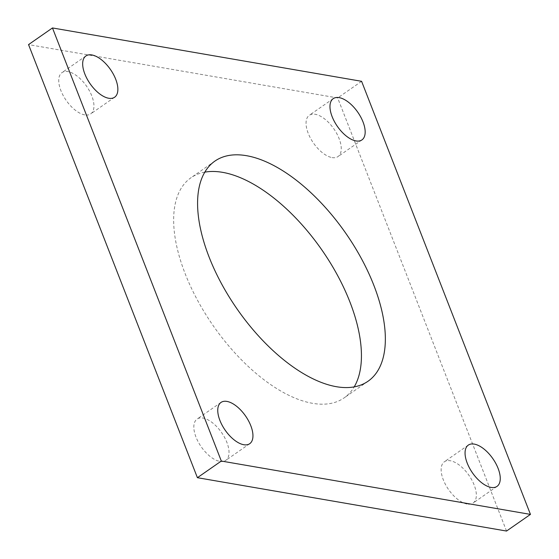 <?xml version="1.0" encoding="UTF-8"?>
<svg xmlns="http://www.w3.org/2000/svg" width="559" height="559" viewBox="0 0 559 559"><rect width="100%" height="100%" fill="white"/><g stroke="black" fill="none" stroke-linecap="round" stroke-linejoin="round"><path stroke-width="0.42" stroke-dasharray="2.79 2.1" d="M204.769 172.158A134.083 66.228 55.2 0 0 190.933 177.783A134.083 66.228 55.2 0 0 197.348 299.945A134.083 66.228 55.2 0 0 312.565 403.319A134.083 66.228 55.2 0 0 344.148 397.868A134.083 66.228 55.2 0 0 354.231 386.842M467.177 504.057A25.141 12.417 -124.8 0 1 445.572 484.674A25.141 12.417 -124.8 0 1 444.37 461.776A25.141 12.417 -124.8 0 1 450.295 460.749A25.141 12.417 -124.8 0 1 471.894 480.132A25.141 12.417 -124.8 0 1 473.103 503.037A25.141 12.417 -124.8 0 1 467.177 504.057M84.786 114.902A25.141 12.417 -124.8 0 1 63.181 95.519A25.141 12.417 -124.8 0 1 61.979 72.614A25.141 12.417 -124.8 0 1 67.905 71.594A25.141 12.417 -124.8 0 1 89.503 90.977A25.141 12.417 -124.8 0 1 90.712 113.882A25.141 12.417 -124.8 0 1 84.786 114.902M506.531 531.05L337.678 97.958L28.544 44.601M219.869 461.378A25.141 12.417 55.2 0 0 225.794 460.35A25.141 12.417 55.2 0 0 224.592 437.452A25.141 12.417 55.2 0 0 202.987 418.069A25.141 12.417 55.2 0 0 197.068 419.089A25.141 12.417 55.2 0 0 198.27 441.994A25.141 12.417 55.2 0 0 219.869 461.378M332.095 157.589A25.141 12.417 55.2 0 0 338.013 156.562A25.141 12.417 55.2 0 0 336.811 133.657A25.141 12.417 55.2 0 0 315.206 114.274A25.141 12.417 55.2 0 0 309.288 115.301A25.141 12.417 55.2 0 0 310.49 138.206A25.141 12.417 55.2 0 0 332.095 157.589M361.596 81.307L337.678 97.958M333.206 98.65L309.288 115.301M361.932 139.911L338.013 156.562M214.852 161.132L190.933 177.783M368.067 381.217L344.148 397.868M468.288 445.118L444.37 461.776M497.021 486.386L473.103 503.037M85.897 55.963L61.979 72.614M114.63 97.224L90.712 113.882M220.987 402.438L197.068 419.089M249.712 443.699L225.794 460.35"/><path stroke-width="0.84" d="M226.905 401.411A25.141 12.417 -124.8 0 1 248.51 420.794A25.141 12.417 -124.8 0 1 249.712 443.699A25.141 12.417 -124.8 0 1 225.158 430.164A25.141 12.417 -124.8 0 1 220.987 402.438A25.141 12.417 -124.8 0 1 226.905 401.411M52.469 27.95L221.322 461.042L530.456 514.399L506.531 531.05L197.404 477.693L28.544 44.601L52.469 27.95L361.596 81.307L530.456 514.399M474.214 444.098A25.141 12.417 -124.8 0 1 495.819 463.481A25.141 12.417 -124.8 0 1 497.021 486.386A25.141 12.417 -124.8 0 1 472.467 472.851A25.141 12.417 -124.8 0 1 468.288 445.118A25.141 12.417 -124.8 0 1 474.214 444.098M246.435 155.681A134.083 66.228 -124.8 0 1 361.652 259.055A134.083 66.228 -124.8 0 1 368.067 381.217A134.083 66.228 -124.8 0 1 237.107 309.015A134.083 66.228 -124.8 0 1 214.852 161.132A134.083 66.228 -124.8 0 1 246.435 155.681M339.131 97.622A25.141 12.417 -124.8 0 1 360.73 117.006A25.141 12.417 -124.8 0 1 361.932 139.911A25.141 12.417 -124.8 0 1 337.377 126.376A25.141 12.417 -124.8 0 1 333.206 98.65A25.141 12.417 -124.8 0 1 339.131 97.622M91.823 54.943A25.141 12.417 -124.8 0 1 113.428 74.326A25.141 12.417 -124.8 0 1 114.63 97.224A25.141 12.417 -124.8 0 1 90.076 83.689A25.141 12.417 -124.8 0 1 85.897 55.963A25.141 12.417 -124.8 0 1 91.823 54.943M354.231 386.842A134.083 66.228 55.2 0 0 330.39 262.975A134.083 66.228 55.2 0 0 222.51 172.333A134.083 66.228 55.2 0 0 204.769 172.158M221.322 461.042L197.404 477.693"/></g></svg>
